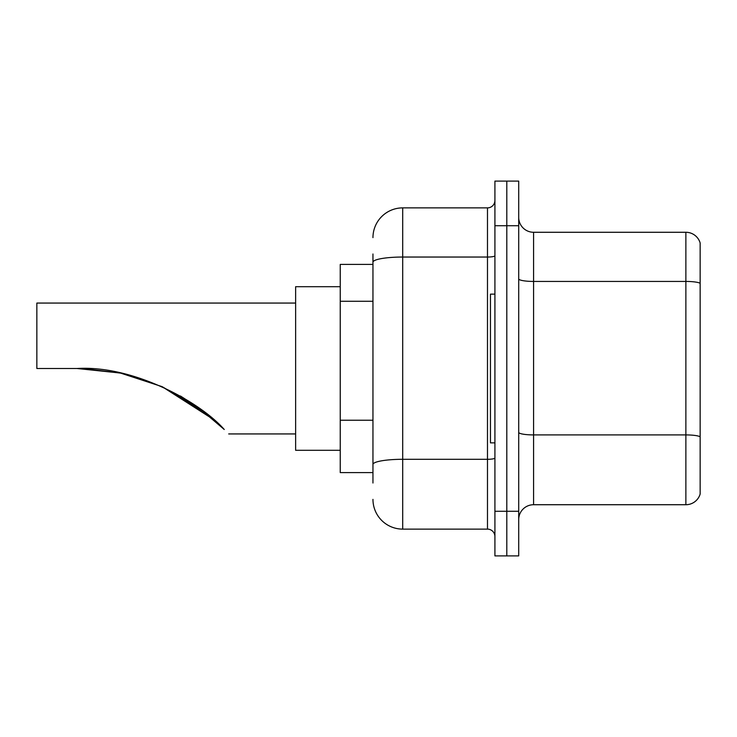 <?xml version="1.0" encoding="UTF-8"?>
<svg xmlns="http://www.w3.org/2000/svg" width="737" height="737" viewBox="0 0 737 737"><rect width="100%" height="100%" fill="white"/><g stroke="black" fill="none" stroke-linecap="round" stroke-linejoin="round"><path stroke-width="1.11" d="M372.959 264.399L340.245 264.399L340.245 472.601L372.959 472.601M372.959 483.011L372.959 253.989M494.914 511.275L494.914 555.891L506.807 555.891L506.807 511.275L506.807 555.891L518.71 555.891L518.71 511.275L506.807 511.275L506.807 225.725L506.807 511.275L494.914 511.275L494.914 225.725L506.807 225.725L506.807 181.109L506.807 225.725L518.71 225.725L518.71 511.275M518.71 225.725L518.71 181.109L494.914 181.109L494.914 225.725M372.959 237.627A29.747 29.747 0 0 1 402.706 207.88L402.706 529.12L487.479 529.12L487.479 207.88A7.434 7.434 0 0 0 494.914 200.446M402.706 207.88L487.479 207.88M494.914 536.554A7.434 7.434 0 0 0 487.479 529.12M402.706 529.12A29.747 29.747 0 0 1 372.959 499.373M518.71 519.603A14.869 14.869 0 0 1 533.579 504.725L685.871 504.725L685.871 232.275L533.579 232.275A14.869 14.869 0 0 1 518.71 217.397A14.869 14.869 0 0 0 533.579 232.275L533.579 504.725M700.15 242.98A14.869 14.869 0 0 0 685.871 232.275A14.869 14.869 0 0 1 700.15 242.98L700.15 494.02A14.869 14.869 0 0 1 685.871 504.725M700.15 283.496L700.15 436.774A14.869 2.579 180 0 0 685.871 434.913L533.579 434.913A14.869 2.579 0 0 1 518.71 432.324M199.091 408.04L162.38 386.805L199.091 408.04M120.048 372.996L83.493 368.601L120.048 372.996M120.721 373.134L161.873 386.575L120.721 373.134M180.537 396.055L198.382 407.533L180.537 396.055M198.529 407.635L224.251 429.487C230.156 435.392 230.156 435.392 224.251 429.487L198.529 407.635M161.569 386.437L196.88 406.465L161.569 386.437L197.23 406.713L214.734 420.551M205.42 412.812L180.408 395.981L205.42 412.812L162.195 386.713M213.666 419.611L162.287 386.759M295.629 303.064L36.85 303.064L36.85 368.5L77.016 368.5L120.094 373.005L77.016 368.5C133.305 365.119 200.013 401.822 224.251 429.487M340.245 286.702L295.629 286.702L295.629 450.298L340.245 450.298M82.028 368.555L120.656 373.125M494.914 294.137L490.455 294.137L490.455 442.863L494.914 442.863M372.959 301.267L340.245 301.267M372.959 420.237L340.245 420.237M494.914 458.009A7.434 1.29 0 0 1 487.479 459.298L402.706 459.298A29.747 5.168 180 0 0 372.959 464.467M372.959 262.206A29.747 5.168 180 0 1 402.706 257.038L487.479 257.038A7.434 1.29 0 0 0 494.914 255.748M700.15 283.284A14.869 2.579 180 0 0 685.871 281.433L533.579 281.433A14.869 2.579 0 0 1 518.71 278.844M228.7 433.936L295.629 433.936"/></g></svg>
